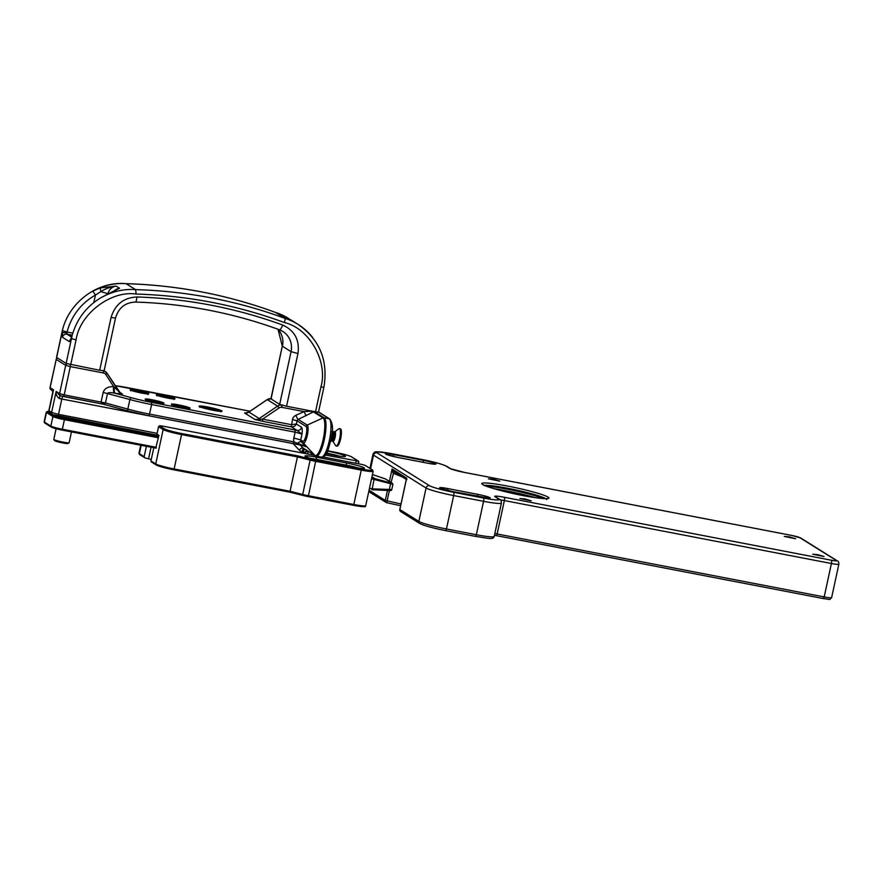 <?xml version="1.0" encoding="UTF-8"?>
<svg xmlns="http://www.w3.org/2000/svg" width="883" height="883" viewBox="0 0 883 883"><rect width="100%" height="100%" fill="white"/><g stroke="black" fill="none" stroke-linecap="round" stroke-linejoin="round"><path stroke-width="1.32" d="M369.458 488.343L372.218 488.873L374.271 478.233L371.964 476.787M372.218 488.873L391.655 489.524M390.617 490.319L389.116 490.529L390.75 482.946L392.162 483.178L385.297 478.884L372.449 474.546L385.518 478.983A0.982 0.949 122 0 0 385.297 478.884M385.518 478.983L392.372 483.277L392.891 484.392L391.754 489.646C391.588 490.495 390.728 490.793 389.171 490.54L371.82 489.701L372.218 488.895L371.787 489.701L372.218 488.895M392.792 484.292L371.522 478.796M315.529 411.82L318.509 412.107L323.873 387.284L320.904 386.997L315.529 411.82L286.567 406.246L297.957 353.531C299.779 340.098 294.712 330.606 282.748 325.065C235.805 307.935 187.185 298.575 136.887 296.986C123.587 297.67 114.978 304.525 111.07 317.56L99.68 370.275L66.115 363.432L71.479 338.608L76.081 339.867C79.724 314.039 110.85 290.22 136.148 294.05C187.384 295.562 236.887 305.088 284.646 322.626C309.525 328.465 328.266 361.875 320.904 386.997M271.048 398.961L282.306 346.092L270.904 398.807L279.668 404.359L286.567 406.246M312.659 337.527A60.883 58.808 122 0 0 298.079 324.403A60.883 58.808 122 0 0 285.11 318.41L284.646 322.626M275.54 312.439L285.11 318.41A498.685 481.665 122 0 0 135.607 289.624L136.148 294.05M125.905 283.675L126.015 283.653C96.898 280.882 67.605 303.277 61.909 332.571L56.534 357.394L66.115 363.432M99.68 370.275L104.139 370.705L115.53 317.99L111.07 317.56M102.318 297.03L109.194 293.443A3.918 2.031 -116.9 0 0 108.708 293.564L102.318 297.03A60.883 58.808 122 0 1 135.607 289.624L126.015 283.653C177.615 285.187 227.472 294.79 275.584 312.45L290.849 319.889M293.973 321.854A9.812 9.47 122 0 0 293.884 321.798L290.43 319.635A9.812 9.47 -58 0 1 290.628 319.756L298.079 324.403C319.734 339.569 328.333 360.529 323.873 387.284M61.909 332.571L61.998 332.681A60.883 58.808 -58 0 1 62.472 330.65L62.472 337.306L69.36 341.622L71.953 336.578A60.883 58.808 122 0 0 71.479 338.608L71.38 339.039M102.163 296.997C86.644 305.948 76.545 319.105 71.854 336.467L71.953 336.578M109.194 293.443L119.558 288.233L108.708 293.564M62.472 330.65L67.042 332.041C71.468 315.772 80.938 303.443 95.452 295.043L100.75 291.688C104.702 289.006 109.823 287.13 116.103 286.081L100.353 287.902L92.836 291.103A60.883 58.808 -58 0 1 126.126 283.697A498.685 481.665 -58 0 1 275.639 312.472A60.883 58.808 -58 0 1 288.598 318.476M93.83 302.538L95.452 295.043L92.836 291.103M294.072 321.909L295.485 322.781M107.958 293.94L107.881 293.896A9.812 0.894 12.2 0 0 100.75 291.688L100.353 287.902M72.792 333.145L67.042 332.041L66.898 332.681L61.998 332.681L56.633 357.505M71.733 336.953A13.731 1.247 -167.8 0 1 70.474 336.368A13.731 1.247 -167.8 0 1 70.132 335.981A13.731 1.247 -167.8 0 1 72.042 335.761M301.578 427.284C302.262 428.244 302.405 430.507 302.008 434.061L297.008 430.385A3.918 3.786 122 0 0 301.578 427.284L296.357 424.017C295.364 426.114 293.697 427.052 291.357 426.853L262.604 421.312L262.582 419.138L291.346 424.668L296.357 424.017L297.041 420.816L306.092 426.478A1.965 1.898 -58 0 1 307.229 425.065L323.012 417.913L313.421 411.908L298.178 419.403L307.229 425.065A9.216 2.241 100.9 0 1 307.306 435.297A9.216 2.241 100.9 0 1 303.344 443.001L314.9 455.418A19.26 4.669 -79.1 0 0 323.189 439.315A19.26 4.669 -79.1 0 0 323.012 417.913A1.965 1.898 122 0 1 324.16 417.78L329.171 418.741L318.52 412.074M114.161 393.067A5.883 1.358 -86.3 0 1 113.565 386.588L105.883 374.624A3.918 3.786 122 0 0 103.488 372.99L70.298 366.6L64.183 394.867L105.452 402.979L103.366 404.215L101.115 401.975L103.179 392.427C104.481 388.487 107.936 386.544 113.565 386.588L114.448 387.361A5.883 2.108 -79.8 0 0 115.32 393.321L114.161 393.067C110.254 392.383 108.046 392.494 107.516 393.421L105.452 402.979L127.825 409.094A29.426 2.671 12.2 0 0 149.536 414.094L148.741 415.75L293.167 443.553L293.962 441.897A7.848 7.583 -58 0 1 293.84 438.045L295.11 432.173L151.6 404.546L149.536 414.094L293.962 441.897L297.538 443.31L297.306 444.414L148.786 415.75M262.604 421.312L254.911 419.458L262.582 419.138L279.05 407.957L277.593 406.081L267.251 399.613L248.896 412.074L259.238 418.542L277.593 406.081A5.883 5.684 -58 0 1 281.92 405.165L281.953 405.176M307.737 451.003L305.573 452.306A3.918 2.384 98.2 0 1 306.489 450.22M303.178 453.145L303.432 451.941L302.152 451.699A5.883 5.684 -58 0 1 299.16 450.043L293.167 443.608L59.448 398.564C56.865 396.82 55.761 394.447 56.137 391.456L59.569 394.955M53.035 390.871L48.874 410.672L51.6 412.46L56.137 391.456L59.591 393.608L65.695 365.341L56.225 359.414L50.11 387.681L53.554 389.833L49.018 410.838A1.965 1.898 122 0 0 49.845 412.858L48.874 410.672M305.529 446.312L297.306 444.414L305.529 446.312L297.538 443.31A5.883 1.479 -43 0 1 301.191 441.655L305.529 446.312L304.635 446.191L305.529 446.312M119.028 391.853L122.373 393.95L115.32 393.321L131.313 397.703A27.461 2.494 12.2 0 0 151.589 402.372L151.6 404.546A29.426 2.671 -167.8 0 1 129.889 399.546L127.825 409.094A1.965 1.004 105.3 0 0 128.322 411.048L103.366 404.215L61.037 395.882A1.965 1.898 122 0 1 60.419 395.628L58.675 394.546M297.306 444.414L293.123 443.542M151.589 402.372L295.088 429.988A7.848 0.706 -167.8 0 1 297.008 430.385L291.357 426.853L292.45 419.557A5.883 5.684 -58 0 1 295.849 415.319L304.061 411.599L312.008 411.147M259.348 420.617L260.01 419.425L259.238 418.542A5.883 5.684 122 0 1 254.911 419.458L244.569 412.99A5.883 5.684 -58 0 0 248.896 412.074L248.818 412.129M114.448 387.361L118.775 391.5A5.883 5.684 122 0 0 120.496 393.211L120.496 393.211A5.883 5.684 122 0 0 122.373 393.95M313.818 411.301L313.421 411.908A3.918 2.848 -125.8 0 1 310.783 411.191M279.05 407.957A3.918 3.786 122 0 1 281.931 407.339L304.061 411.599A3.918 0.574 -114.4 0 0 306.39 415.683M305.065 446.334A1.965 1.898 -58 0 1 305.264 446.434L305.264 446.434A1.965 1.898 -58 0 1 305.628 446.743M59.448 398.564A3.918 0.64 103.1 0 0 59.79 395.242M69.095 442.758L67.936 443.498A6.865 0.618 -167.8 0 1 62.77 442.946A6.865 0.618 -167.8 0 1 54.569 440.617L53.819 439.458A7.848 0.706 12.2 0 0 63.19 442.129A7.848 0.706 12.2 0 0 69.095 442.758A7.848 0.706 12.2 0 0 69.139 442.703L71.479 431.886M56.104 428.741L53.797 439.392A7.848 0.706 12.2 0 0 53.819 439.458M151.28 459.425L145.088 457.946L144.15 456.677L146.39 446.312M346.368 462.957A15.11 1.369 -167.8 0 1 364.359 468.332A15.11 1.369 -167.8 0 1 353.001 467.107L323.09 461.345A15.11 1.369 -167.8 0 1 305.043 456.213A15.11 1.369 -167.8 0 1 316.456 457.195L346.368 462.957L346.379 465.131L316.478 459.381A13.146 1.192 12.2 0 0 310.661 458.42M314.701 455.363L161.633 425.904L159.481 425.761L164.304 428.785A14.713 1.336 12.2 0 0 181.545 433.509L297.714 455.86L310.695 459.149A8.83 0.795 12.2 0 0 315.86 460.297L361.246 469.028A14.713 1.336 12.2 0 0 372.03 469.701L365.054 465.341L361.611 464.392L323.001 456.964M327.604 451.125A15.11 1.369 -167.8 0 1 345.408 456.467A15.11 1.369 -167.8 0 1 334.05 455.242L326.269 453.752M325.374 455.065L358.332 461.136L351.357 456.765A14.713 1.336 12.2 0 0 334.116 452.041L327.736 450.816L334.116 452.041C342.814 453.785 348.675 455.396 351.677 456.886A0.982 0.949 122 0 0 351.357 456.765M308.035 451.732L309.282 451.964M153.808 447.736L150.949 460.937L155.728 463.928L163.156 429.557L158.554 426.677L156.942 434.127L158.929 435.363L155.739 448.111M358.851 462.129L358.332 461.136L358.487 463.796M151.059 447.206L148.532 458.895M355.694 463.255L356.18 460.992M339.381 456.158A13.146 1.192 12.2 0 0 327.427 453.266L326.633 453.122M358.332 468.023A13.146 1.192 12.2 0 0 346.379 465.131L346.235 465.805M315.86 460.297L308.443 495.749L353.829 504.491L361.257 470.12L315.871 461.379A9.812 0.894 -167.8 0 1 310.121 460.109L302.692 494.48L289.999 491.268L289.867 492.151L297.428 456.897L181.556 434.591L174.128 468.961L289.999 491.268L289.867 492.151L173.752 469.789A14.713 1.336 -167.8 0 1 156.457 465.065M365.054 465.341L372.35 469.822A0.982 0.949 -58 0 0 372.03 469.701M158.554 426.677L159.481 425.761M151.457 461.941L150.949 460.937M141.181 445.308L139.359 453.685A0.982 0.949 -58 0 0 139.779 454.701L145.088 457.946M297.714 455.86L297.428 456.897L310.121 460.109L310.695 459.149M331.357 439.966L331.644 441.092C333.465 438.73 333.906 435.496 332.957 431.401L333.023 431.412C333.973 435.518 333.531 438.741 331.699 441.103L333.012 441.357A4.901 1.192 -79.1 0 0 333.112 441.401A4.901 1.192 -79.1 0 0 333.686 441.047A4.901 1.192 -79.1 0 0 335.352 435.992A4.901 1.192 -79.1 0 0 335.076 431.809A4.901 1.192 -79.1 0 0 334.966 431.765A4.901 1.192 -79.1 0 0 334.856 431.765M332.946 441.345L335.639 445.595A8.83 2.141 -79.1 0 0 335.926 445.893A8.83 2.141 -79.1 0 0 336.114 445.97A8.83 2.141 -79.1 0 0 339.8 438.111A8.83 2.141 -79.1 0 0 339.635 428.708A8.83 2.141 -79.1 0 0 339.447 428.63A8.83 2.141 -79.1 0 0 338.873 428.807L334.823 431.732M336.853 446.07A8.83 2.141 -79.1 0 0 337.041 446.147A8.83 2.141 -79.1 0 0 340.739 438.288A8.83 2.141 -79.1 0 0 340.573 428.884A8.83 2.141 -79.1 0 0 340.385 428.807L339.447 428.63M333.012 441.357L333.686 441.047C335.209 437.361 335.463 434.248 334.458 431.688L333.476 432.162M333.023 431.412L334.083 434.039L333.94 436.93L333.288 439.513L331.699 441.103M332.88 440.231L331.644 441.092M332.129 432.56L330.959 440.131M331.015 439.877L332.096 432.847M333.619 433.63A4.901 1.192 -79.1 0 0 332.571 440.01M332.593 433.829L332.129 435.142M332.041 435.462L331.401 438.752M332.891 431.368L332.207 431.621M333.134 441.379L332.626 440.286M332.151 432.306L332.438 436.644L330.562 440.738M332.196 433.752L332.516 433.178M812.713 554.226L824.071 556.544L817.724 554.634L812.713 554.226M519.866 498.509L531.224 500.827L524.877 498.917L519.866 498.509M784.281 536.434L795.638 538.751L789.292 536.842L784.281 536.434M488.42 478.829L499.789 481.147L493.442 479.237L488.42 478.829M402.471 477.019L393.09 473.233L392.085 469.016L393.906 471.643M406.809 479.723L406.655 478.133L406.279 479.844M393.41 473.376L394.061 471.754M391.092 482.471L393.895 471.654M389.348 490.551L386.743 502.703L400.628 505.716L386.743 502.703A1.965 1.898 122 0 1 386.125 502.449A1.965 1.965 0 0 0 386.743 502.703M48.841 411.346A8.83 0.795 12.2 0 0 47.594 411.721A0.982 0.949 122 0 0 46.457 412.493L44.393 422.041L50.85 426.081L52.914 416.533L46.457 412.493A9.812 0.894 -167.8 0 1 46.214 412.218L44.15 421.765A9.812 0.894 12.2 0 0 44.393 422.041A0.982 0.949 122 0 0 44.812 423.045L44.15 421.765M158.399 437.769L64.415 419.679L62.351 429.226L156.335 447.317M47.594 411.721L54.062 415.761A8.83 0.795 12.2 0 0 64.404 418.586L158.631 436.732M371.754 477.758L390.75 482.946M44.812 423.045L51.269 427.096A0.982 0.949 122 0 1 50.85 426.081A9.812 0.894 12.2 0 0 62.351 429.226L61.953 430.054L156.148 448.189L61.931 430.054A8.83 0.795 -167.8 0 1 51.578 427.217M389.116 490.529L371.853 489.701M64.404 418.586L64.415 419.679A9.812 0.894 -167.8 0 1 52.914 416.533A0.982 0.949 122 0 1 54.062 415.761M70.706 364.69L76.081 339.867M279.668 404.359L291.059 351.644L297.957 353.531M282.306 346.092L278.013 329.26A19.614 18.951 -58 0 1 282.45 346.257L291.059 351.644A19.614 18.951 -58 0 0 282.781 331.423A19.614 18.951 -58 0 0 279.514 329.8M136.887 296.986C136.6 300.452 136.048 302.118 135.242 302.008L135.419 302.063C125.176 302.516 118.554 307.825 115.53 317.99M282.748 325.065C281.401 328.321 280.275 329.889 279.359 329.745L279.436 329.778C233.09 312.858 185.088 303.62 135.419 302.063M114.514 290.606A9.812 9.47 122 0 1 119.558 288.233L116.103 286.081A9.812 9.47 -58 0 0 107.881 293.896L107.858 293.995M71.026 339.138A3.918 3.786 122 0 0 69.36 341.622M62.472 337.306A3.918 3.786 -58 0 1 67.031 334.204L71.689 337.118M66.898 332.681L67.031 334.204L72.185 335.198M207.991 407.063A11.766 1.071 -167.8 0 1 221.788 410.838A11.766 1.071 -167.8 0 1 213.156 410.297A11.766 1.071 -167.8 0 1 199.359 406.522A11.766 1.071 -167.8 0 1 207.991 407.063M220.055 411.323A10.795 0.982 12.2 0 0 208.002 408.156A10.795 0.982 12.2 0 0 200.849 407.162M178.62 404.889A9.614 0.872 -167.8 0 1 189.889 407.968A9.614 0.872 -167.8 0 1 182.847 407.527A9.614 0.872 -167.8 0 1 171.578 404.447A9.614 0.872 -167.8 0 1 178.62 404.889M187.748 408.288A8.631 0.784 12.2 0 0 178.631 405.97A8.631 0.784 12.2 0 0 173.487 405.209M152.461 399.844A9.614 0.872 -167.8 0 1 163.73 402.935A9.614 0.872 -167.8 0 1 156.677 402.493A9.614 0.872 -167.8 0 1 145.408 399.403A9.614 0.872 -167.8 0 1 152.461 399.844M161.578 403.255A8.631 0.784 12.2 0 0 152.472 400.937A8.631 0.784 12.2 0 0 147.329 400.176M163.554 395.452A9.614 0.872 -167.8 0 1 174.812 398.531A9.614 0.872 -167.8 0 1 167.77 398.09A9.614 0.872 -167.8 0 1 156.501 395.01A9.614 0.872 -167.8 0 1 163.554 395.452M172.671 398.862A8.631 0.784 12.2 0 0 163.554 396.544A8.631 0.784 12.2 0 0 158.41 395.772M137.384 390.418A9.614 0.872 -167.8 0 1 148.653 393.498A9.614 0.872 -167.8 0 1 141.611 393.056A9.614 0.872 -167.8 0 1 130.342 389.977A9.614 0.872 -167.8 0 1 137.384 390.418M146.501 393.818A8.631 0.784 12.2 0 0 137.395 391.5A8.631 0.784 12.2 0 0 132.251 390.739M295.088 429.988L295.11 432.173L302.008 434.061L300.739 439.933L302.891 441.279A7.605 1.843 -79.1 0 0 306.158 434.922A7.605 1.843 -79.1 0 0 306.092 426.478M281.909 405.154L281.931 407.339M314.249 411.577L324.16 417.78A19.614 4.757 100.9 0 1 324.525 438.674A19.614 4.757 100.9 0 1 316.324 456.136L321.335 457.096A19.614 4.757 -79.1 0 0 329.547 439.635A19.614 4.757 -79.1 0 0 329.171 418.741A1.965 1.898 122 0 1 329.8 418.984C332.913 423.641 333.377 430.264 331.213 438.851L328.233 449.624C325.783 455.562 323.487 458.045 321.335 457.096M53.057 414.723L158.896 435.485L57.737 416.003M62.715 396.379A3.918 0.949 100.9 0 0 61.799 399.072L58.499 414.348L157.119 433.332M103.421 370.805L103.454 370.805A5.883 5.684 -58 0 1 107.064 373.255L104.084 370.761M148.697 415.738A27.461 2.494 -167.8 0 1 128.421 411.07A1.965 1.004 105.3 0 1 128.322 411.048L148.697 415.738M128.223 411.014L103.719 404.304M102.87 404.116L63.433 396.522L64.183 394.867L59.591 393.608A1.965 1.898 122 0 0 60.419 395.628L63.388 396.522M115.044 385.661L250.044 411.235L128.322 387.814A27.461 2.494 12.2 0 0 115.055 385.683M131.313 397.703A1.965 1.004 105.3 0 0 129.889 399.546L103.179 392.427M107.119 373.343L118.73 391.434M305.573 452.306L303.432 451.941A3.918 0.949 100.9 0 1 304.514 448.994M51.6 412.46L58.499 414.348L57.693 416.003L52.428 414.48A1.965 1.898 122 0 1 51.6 412.46M300.253 445.076L302.847 447.869L314.9 455.418A1.965 1.898 -58 0 0 315.275 455.716L316.324 456.136M302.891 441.279A1.965 1.898 122 0 0 303.344 443.001L301.191 441.655A1.965 1.898 122 0 1 300.739 439.933L293.84 438.045M50.011 387.571L50.11 387.681A1.965 1.898 -58 0 0 50.938 389.701L50.011 387.571L56.225 359.414A1.965 1.898 -58 0 1 57.395 357.99M70.397 364.635L70.298 366.6L65.695 365.341A1.965 1.898 -58 0 1 67.13 363.829M270.949 398.608A5.883 5.684 122 0 0 267.251 399.613L267.174 399.668M295.849 415.319A3.918 0.574 -114.4 0 0 298.178 419.403A1.965 1.898 122 0 0 297.041 420.816L292.45 419.557M105.883 374.624L107.108 373.288L120.496 393.211M103.488 372.99L103.466 370.816M299.16 450.043A3.918 0.982 137 0 1 302.847 447.869A1.965 1.898 122 0 0 303.211 448.178L315.275 455.716M302.152 451.699A3.918 0.949 100.9 0 1 303.597 448.409M364.193 505.992A14.713 1.336 -167.8 0 1 353.443 505.319L308.024 496.577A8.83 0.795 -167.8 0 1 302.847 495.429L308.046 496.588L308.443 495.749A9.812 0.894 12.2 0 1 302.692 494.48L302.814 495.418L289.867 492.151L302.781 495.407M139.779 454.701L138.973 453.255A15.695 1.424 12.2 0 0 139.359 453.685L144.15 456.677M327.284 453.939L327.416 451.544M316.368 459.9L316.456 457.195M308.046 496.588L353.421 505.319L353.829 504.491A15.695 1.424 12.2 0 0 365.717 505.65L373.156 471.279A15.695 1.424 -167.8 0 1 361.257 470.12L361.246 469.028M151.225 461.864L156.148 464.944A0.982 0.949 122 0 1 155.728 463.928A15.695 1.424 12.2 0 0 174.128 468.961L173.708 469.789L289.867 492.151M181.545 433.509L181.556 434.591A15.695 1.424 -167.8 0 1 163.156 429.557A0.982 0.949 122 0 1 164.304 428.785M482.648 484.524A34.327 3.113 -167.8 0 1 507.824 486.103A34.327 3.113 -167.8 0 1 548.067 497.118A34.327 3.113 -167.8 0 1 522.891 495.54A34.327 3.113 -167.8 0 1 482.648 484.524M545.727 498.641A32.373 2.936 12.2 0 0 515.562 489.866A32.373 2.936 12.2 0 0 484.469 485.396M486.643 486.29A32.373 2.936 -167.8 0 1 515.363 490.827A32.373 2.936 -167.8 0 1 543.387 498.553M535.551 497.681A34.327 3.113 12.2 0 0 494.138 488.729M435.705 463.73A10.596 0.96 -167.8 0 1 427.946 463.244L398.045 457.493A10.596 0.96 -167.8 0 1 385.628 454.094A10.596 0.96 -167.8 0 1 393.388 454.579L423.288 460.341A10.596 0.96 -167.8 0 1 435.705 463.73M427.858 463.233L398.045 457.493M489.977 497.703A10.596 0.96 -167.8 0 1 482.206 497.206L452.306 491.456A10.596 0.96 -167.8 0 1 439.889 488.056A10.596 0.96 -167.8 0 1 447.659 488.542L477.56 494.303A10.596 0.96 -167.8 0 1 489.977 497.703M453.641 492.295L483.542 498.045A20.596 1.865 12.2 0 0 498.641 498.994L494.988 496.699A12.748 1.159 -167.8 0 1 504.336 497.284L831.389 560.241A6.865 0.618 12.2 0 0 836.422 560.562L799.81 537.648A6.865 0.618 12.2 0 0 791.764 535.451L464.712 472.493A12.748 1.159 -167.8 0 1 449.767 468.398L446.103 466.114A20.596 1.865 12.2 0 0 421.953 459.502L392.052 453.741A20.596 1.865 12.2 0 0 376.953 452.802L429.502 485.683A20.596 1.865 12.2 0 0 453.641 492.295A2.947 0.717 100.9 0 1 453.674 495.562L446.445 528.972L476.345 534.734L483.575 501.312L453.674 495.562A23.543 2.13 -167.8 0 1 426.07 488.012L373.531 455.12L370.584 468.73M504.336 497.284A2.947 0.717 100.9 0 1 504.359 500.562L497.14 533.972L824.192 596.93L831.411 563.509L504.359 500.562A9.812 0.894 12.2 0 0 500.286 499.877M389.403 481.412L392.085 469.016L406.655 478.133L399.856 509.546L418.851 521.423L426.07 488.012A2.947 2.848 -58 0 1 429.502 485.683M369.05 490.253L385.297 500.429L387.449 490.462M831.389 560.241A2.947 0.717 100.9 0 1 831.411 563.509A9.812 0.894 -167.8 0 0 838.85 564.237L831.62 597.659A9.812 0.894 12.2 0 1 824.192 596.93L823.386 598.586L496.378 535.628L497.14 533.972A9.812 0.894 -167.8 0 0 494.822 533.564M496.334 535.628L496.29 535.617A11.766 1.071 12.2 0 0 494.447 535.275L823.386 598.586C831.83 599.458 828.453 600.418 831.62 597.659M420.308 523.696A21.578 1.954 -167.8 0 0 445.606 530.617L475.551 536.389L476.345 534.734A23.543 2.13 12.2 0 0 494.193 536.478C493.233 540.021 488.586 538.255 475.551 536.389L445.683 530.639M368.763 491.577L386.125 502.449A1.965 1.898 122 0 1 385.297 500.429L401.003 503.983M494.193 536.478L501.412 503.056A23.543 2.13 -167.8 0 1 483.575 501.312A2.947 0.717 100.9 0 0 483.542 498.045M418.851 521.423A23.543 2.13 12.2 0 0 446.445 528.972L445.639 530.639C432.692 528.045 424.039 525.65 419.679 523.453A1.965 1.898 -58 0 1 418.851 521.423M376.953 452.802A2.947 2.848 -58 0 0 373.531 455.12A23.543 2.13 -167.8 0 1 372.946 454.469L369.955 468.332M399.878 509.458L399.856 509.546A1.965 1.898 -58 0 0 400.694 511.566L419.679 523.453M498.641 498.994A2.947 2.848 -58 0 1 499.59 499.359C500.816 499.734 501.423 500.959 501.412 503.056M372.946 454.469C373.719 452.482 375.032 451.588 376.886 451.787L391.997 453.719A2.947 0.717 100.9 0 1 392.052 453.741M494.988 496.699A2.947 2.848 -58 0 1 495.926 497.074L499.59 499.359M391.997 453.719L421.897 459.48C434.05 461.864 442.427 464.193 447.041 466.478A2.947 2.848 122 0 0 446.103 466.114M447.041 466.478L450.705 468.763A2.947 2.848 122 0 0 449.767 468.398M836.422 560.562A2.947 2.848 -58 0 1 837.36 560.926C838.353 561.191 838.85 562.294 838.85 564.237M450.705 468.774L464.646 472.46A2.947 0.717 100.9 0 1 464.712 472.493M799.81 537.648A2.947 2.848 -58 0 1 800.76 538.023L837.36 560.926M447.659 488.542L447.725 490.462M489.005 498.178L452.306 491.456M477.56 494.303L477.615 496.312M393.388 454.579L393.454 456.5M423.288 460.341L423.343 462.35M51.269 427.096L61.953 430.054M48.841 411.335L46.214 412.218M279.436 329.778L282.781 331.423M71.854 336.467L71.391 338.112M220.916 411.919L221.401 411.323L213.134 410.297L199.624 406.61L199.823 407.361M188.962 408.984L189.503 408.365L182.825 407.516L171.865 404.546L172.086 405.341M162.803 403.95L163.333 403.321L156.655 402.482L145.695 399.513L145.927 400.297M173.896 399.546L174.426 398.928L167.748 398.09L156.788 395.109L157.019 395.904M147.726 394.513L148.256 393.895L141.589 393.045L130.629 390.076L130.85 390.871M308.134 451.257L307.549 453.983M49.845 412.858L52.428 414.48M53.024 391.467L50.938 389.701M271.534 398.674L267.174 399.591L248.829 412.052L245.22 413.056M57.274 357.902L56.126 359.304M318.542 411.942L329.8 418.984M74.227 419.182L73.962 420.429M58.808 416.213L58.587 417.273M138.973 453.255L140.706 445.22M156.148 464.944C159.139 466.434 165 468.056 173.73 469.789M353.421 505.319C371.103 508.034 363.211 506.058 365.717 505.65M358.575 461.213L351.677 456.886M373.156 471.279L372.35 469.822M337.041 446.147L336.114 445.97M334.966 431.765L334.326 431.644M331.048 439.877L331.511 440.915M332.88 432.703L333.708 431.919L332.88 432.703M331.876 431.566L332.339 432.604M546.588 499.579L547.394 498.509C547.394 498.167 549.325 499.855 529.645 496.754C509.778 493.696 482.306 485.606 483.277 484.778L483.078 484.668M494.226 488.752L535.462 497.67M434.745 464.215L427.902 463.233M406.401 479.005L399.811 509.491A1.965 1.965 0 0 0 400.694 511.566M393.719 471.544L406.312 479.425M464.646 472.46L791.698 535.418L800.76 538.023M452.262 491.434L440.672 488.431M398.001 457.471L386.412 454.469M501.765 490.573L501.93 489.999"/></g></svg>
